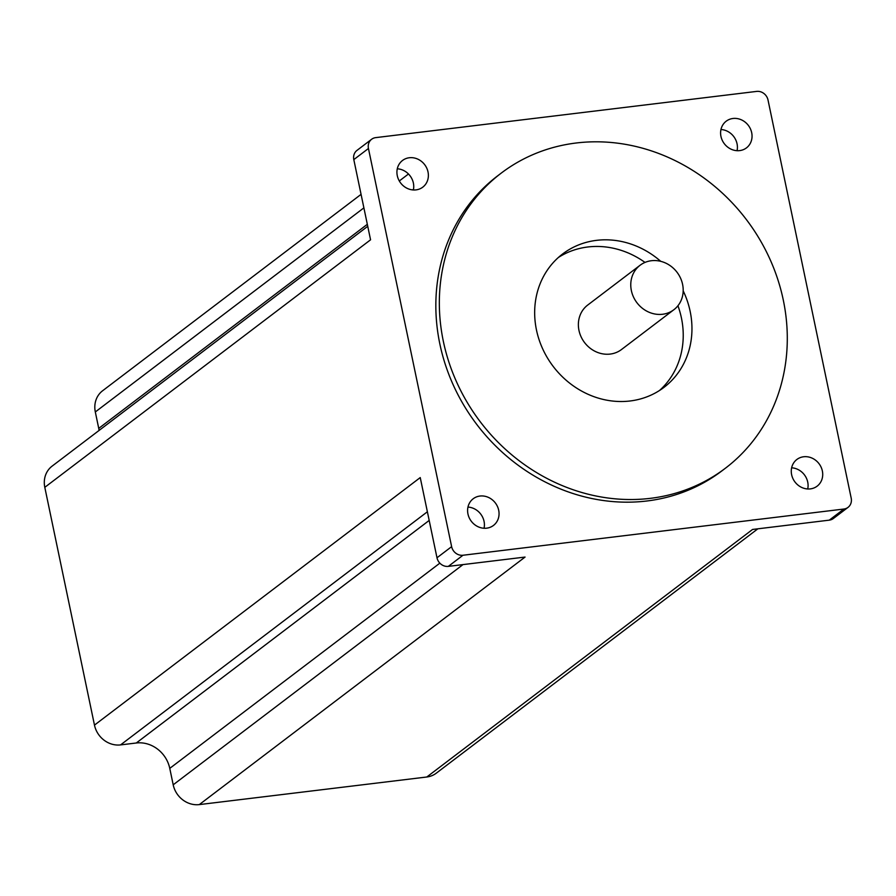 <?xml version="1.0" encoding="UTF-8"?>
<svg xmlns="http://www.w3.org/2000/svg" width="896" height="896" viewBox="0 0 896 896"><rect width="100%" height="100%" fill="white"/><g stroke="black" fill="none" stroke-linecap="round" stroke-linejoin="round"><path stroke-width="1.34" d="M367.741 226.296L52.091 466.144A23.352 21.056 52.8 0 0 44.8 487.334L94.472 725.11A23.352 21.056 52.8 0 0 120.568 744.901L136.293 742.997A29.949 27.014 52.8 0 1 169.77 768.376L173.197 784.806A23.352 21.056 52.8 0 0 199.304 804.597L426.798 777A23.352 21.056 52.8 0 0 436.251 773.203L757.859 528.819M99.098 430.427A29.949 27.014 52.8 0 0 98.739 428.389L367.326 224.302M361.066 194.365L102.603 390.768A23.352 21.056 52.8 0 0 95.312 411.958L98.739 428.389M851.2 498.165L768.018 100.005A10.158 9.162 52.8 0 0 756.672 91.403L375.726 137.626A10.158 9.162 52.8 0 0 371.616 139.272A10.158 9.162 52.8 0 0 368.446 148.49L451.629 546.65A10.158 9.162 52.8 0 0 462.974 555.251L843.92 509.029A10.158 9.162 52.8 0 0 848.03 507.371A10.158 9.162 52.8 0 0 851.2 498.165M650.429 498.333A185.293 167.104 52.8 0 0 725.424 468.205A185.293 167.104 52.8 0 0 746.368 219.565A185.293 167.104 52.8 0 0 501.211 173.13A185.293 167.104 52.8 0 0 457.229 383.376A185.293 167.104 52.8 0 0 650.429 498.333M501.211 173.13L497.717 175.784A185.293 167.104 52.8 0 0 453.734 386.03A185.293 167.104 52.8 0 0 646.934 500.987A185.293 167.104 52.8 0 0 721.93 470.859L725.424 468.205M660.755 261.341A83.765 75.544 52.8 0 0 562.632 253.971A83.765 75.544 52.8 0 0 542.752 349.014A83.765 75.544 52.8 0 0 630.09 400.982A83.765 75.544 52.8 0 0 663.992 387.363A83.765 75.544 52.8 0 0 683.189 290.864M371.616 139.272L356.978 150.394A10.158 9.162 52.8 0 0 353.808 159.611L368.446 148.49M199.304 804.597L525.067 557.066L448.336 566.373A10.158 9.162 52.8 0 1 436.99 557.771L420.235 477.579L94.472 725.11M44.8 487.334L370.563 239.803L353.808 159.611M848.03 507.371L833.392 518.493A10.158 9.162 52.8 0 1 829.282 520.15L752.562 529.458L426.798 777M739.67 150.606A16.755 15.109 52.8 0 0 746.458 147.885A16.755 15.109 52.8 0 0 748.35 125.406A16.755 15.109 52.8 0 0 726.186 121.206A16.755 15.109 52.8 0 0 722.21 140.213A16.755 15.109 52.8 0 0 739.67 150.606M416.013 189.885A16.755 15.109 52.8 0 0 422.789 187.152A16.755 15.109 52.8 0 0 424.682 164.674A16.755 15.109 52.8 0 0 402.517 160.474A16.755 15.109 52.8 0 0 398.541 179.491A16.755 15.109 52.8 0 0 416.013 189.885M810.342 488.891A16.755 15.109 52.8 0 0 817.13 486.17A16.755 15.109 52.8 0 0 819.022 463.691A16.755 15.109 52.8 0 0 796.858 459.491A16.755 15.109 52.8 0 0 792.882 478.498A16.755 15.109 52.8 0 0 810.342 488.891M486.685 528.17A16.755 15.109 52.8 0 0 493.461 525.448A16.755 15.109 52.8 0 0 495.354 502.958A16.755 15.109 52.8 0 0 473.189 498.77A16.755 15.109 52.8 0 0 469.213 517.776A16.755 15.109 52.8 0 0 486.685 528.17M484.053 528.248A16.755 15.109 52.8 0 0 467.958 507.08M807.722 488.981A16.755 15.109 52.8 0 0 791.627 467.802M413.381 189.963A16.755 15.109 52.8 0 0 397.286 168.795M737.05 150.696A16.755 15.109 52.8 0 0 720.955 129.517M640.091 265.261L587.686 305.077A27.922 25.178 52.8 0 0 581.067 336.75A27.922 25.178 52.8 0 0 610.176 354.077A27.922 25.178 52.8 0 0 621.477 349.541L673.87 309.725A27.922 25.178 52.8 0 0 677.029 272.261A27.922 25.178 52.8 0 0 640.091 265.261A27.922 25.178 52.8 0 0 633.461 296.934A27.922 25.178 52.8 0 0 662.57 314.261A27.922 25.178 52.8 0 0 673.87 309.725M659.501 390.51A83.765 75.544 52.8 0 0 677.936 305.749M645.008 262.416A83.765 75.544 52.8 0 0 558.398 257.466M436.99 557.771L451.629 546.65M448.336 566.373L462.974 555.251M829.282 520.15L843.92 509.029M95.312 411.958L363.888 207.872M399.302 180.97L408.486 173.992M412.597 189.907L413.526 189.19M120.568 744.901L427.381 511.773M136.293 742.997L429.184 520.43M169.77 768.376L439.846 563.158M173.197 784.806L463.008 564.592"/></g></svg>
